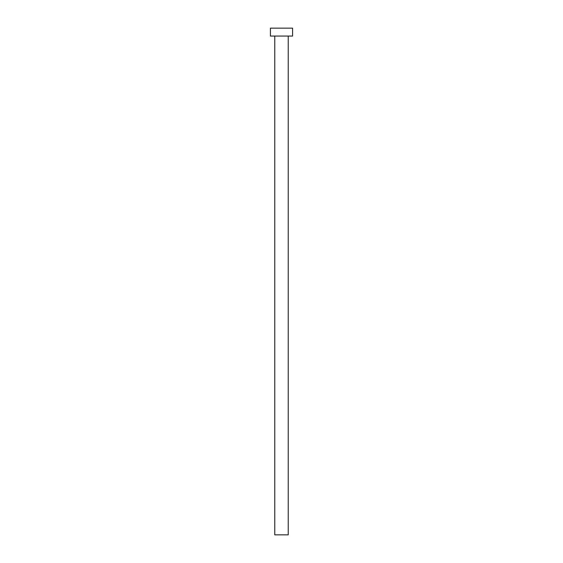 <?xml version="1.0" encoding="UTF-8"?>
<svg xmlns="http://www.w3.org/2000/svg" width="563" height="563" viewBox="0 0 563 563"><rect width="100%" height="100%" fill="white"/><g stroke="black" fill="none" stroke-linecap="round" stroke-linejoin="round"><path stroke-width="0.84" d="M274.772 36.067L274.772 534.85L288.228 534.85L288.228 36.067L288.228 534.85L274.772 534.85L274.772 36.067M270.416 28.15L270.416 36.067L292.584 36.067L292.584 28.15L270.416 28.15L270.416 36.067L292.584 36.067L292.584 28.15L270.416 28.15"/></g></svg>
